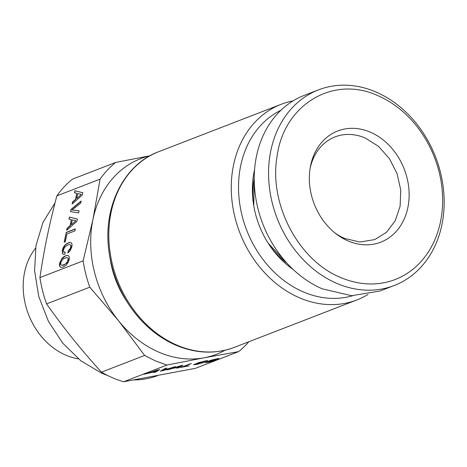 <?xml version="1.0" encoding="UTF-8"?>
<svg xmlns="http://www.w3.org/2000/svg" width="467" height="467" viewBox="0 0 467 467"><rect width="100%" height="100%" fill="white"/><g stroke="black" fill="none" stroke-linecap="round" stroke-linejoin="round"><path stroke-width="0.7" d="M207.033 362.112L212.543 359.981L216.752 359.047L216.472 359.479L208.335 362.059L207.301 362.205L206.969 361.861L210.132 360.495M195.445 368.317L238.66 351.598L204.114 357.804L166.877 365.054L123.662 381.772L195.445 368.317M159.761 369.514L143.818 374.318L154.986 371.691L153.713 372.468L155.517 372.129L159.761 369.514M162.183 370.88L175.516 366.56L162.592 370.529L166.906 368.171L165.084 368.516L160.263 371.236L162.574 370.477M182.889 365.176L166.947 369.987L172.796 368.352L178.12 367.354L176.841 368.13L178.645 367.792L182.889 365.176M191.33 363.595L180.455 367.453L189.018 365.848L183.321 366.694L191.33 363.595M202.176 363.017L204.26 362.316L202.415 362.661L195.661 364.242L202.841 361.656L207.027 361.201L207.646 360.647L205.451 360.903L198.101 362.83L193.496 364.809L197.874 364.184L202.112 362.766M211.983 359.923L204.885 362.672L209.566 361.983L216.974 359.701L219.046 358.738L218.527 358.516L211.983 359.923M35.562 248.216A65.555 53.092 68.8 0 0 65.695 355.107A65.555 53.092 68.8 0 0 78.357 358.831M310.088 168.517A55.065 44.599 -111.2 0 1 335.067 136.884A55.065 44.599 -111.2 0 1 365.328 138.051L378.474 146.329L389.39 158.564L397.055 173.596L400.756 190.011L400.12 206.262L395.21 220.809L386.489 232.274L374.797 239.583L359.952 242.029L344.541 238.427A55.065 44.599 -111.2 0 1 335.043 233.015M370.489 132.249A59.607 48.276 68.8 0 0 310.362 166.894A59.607 48.276 68.8 0 0 336.333 234.025A59.607 48.276 68.8 0 0 347.991 240.902A59.607 48.276 68.8 0 0 407.854 207.611A59.607 48.276 68.8 0 0 370.489 132.249M340.431 277.392C298.641 260.493 268.98 204.324 276.954 157.192C283.276 104.964 333.029 74.72 378.048 95.758A99.646 80.703 68.8 0 1 440.504 221.743A99.646 80.703 68.8 0 1 340.431 277.392M336.573 283.282A104.888 84.947 -111.2 0 1 269.091 184.313A104.888 84.947 -111.2 0 1 318.523 89.862A104.888 84.947 -111.2 0 1 376.168 92.087A104.888 84.947 -111.2 0 1 443.65 191.056A104.888 84.947 -111.2 0 1 394.218 285.506A104.888 84.947 -111.2 0 1 336.573 283.282M318.523 89.862L304.175 95.414A104.888 84.947 68.8 0 0 254.743 189.865A104.888 84.947 68.8 0 0 322.23 288.834L351.587 295.693L379.869 291.058L394.218 285.506M55.018 202.917L42.964 222.374L36 245.502L34.576 270.79L38.79 296.592L48.37 321.232L62.683 343.099L80.803 360.775L101.555 373.11A103.581 83.885 -111.2 0 0 107.503 375.433M157.397 375.719A103.581 83.885 -111.2 0 1 134.204 379.934M39.923 277.585L83.138 260.866L92.945 219.49L100.061 179.153A114.065 92.384 68.8 0 1 115.623 162.458L72.408 179.176A114.065 92.384 68.8 0 0 56.846 195.871C52.87 210.991 49.601 224.785 47.039 237.254C44.435 249.734 42.059 263.184 39.923 277.585A114.065 92.384 68.8 0 0 46.583 303.9C55.573 316.591 64.271 328.138 72.665 338.552C81.013 348.977 90.604 360.18 101.444 372.158A114.065 92.384 68.8 0 0 112.395 377.71A114.065 92.384 68.8 0 0 123.662 381.772M238.66 351.598A114.065 92.384 68.8 0 0 248.847 341.751M101.444 372.158L144.659 355.44L155.61 360.991L166.877 365.054M144.659 355.44L118.571 320.788L89.798 287.182L46.583 303.9M83.138 260.866A114.065 92.384 68.8 0 0 89.798 287.182M56.846 195.871L100.061 179.153M72.105 204.038L82.379 194.955L82.84 192.725L74.86 190.723L74.446 192.731L76.792 193.291L75.537 199.351L72.531 201.983L72.105 204.038M70.984 209.438L70.535 211.627L78.66 212.888L79.092 210.81L72.122 210.004L80.692 203.087L81.124 201.008L70.984 209.438L70.756 211.662M62.473 253.628L63.378 254.346L64.796 254.357L65.234 252.256L63.582 251.83L63.395 249.892L64.86 246.99L67.826 244.942L69.361 244.568L70.383 244.836L70.856 245.677L70.459 248.123L68.258 250.884L67.826 252.962L69.209 251.824L70.389 250.324L71.9 246.599L72.052 244.41L71.498 242.992L70.225 242.443L68.258 242.84L66.127 244.025L64.382 245.747L63.086 247.878L62.292 250.318L62.473 253.628L63.477 254.346M66.909 234.008L74.918 230.908L75.333 228.9L66.226 232.42L64.207 242.175L65.31 241.748L66.909 234.008M66.653 230.365L76.927 221.282L77.388 219.052L69.408 217.05L68.993 219.058L71.34 219.618L70.085 225.678L67.079 228.31L66.653 230.365M69.367 257.358L68.818 255.939L67.54 255.408L65.573 255.805L63.442 256.99L61.697 258.712L59.607 263.283L59.443 265.46L60.004 266.89L61.282 267.422L63.243 267.048L66.291 265.046L68.41 261.993L69.215 259.57L69.367 257.358M63.489 258.765L66.676 257.533L67.697 257.802L68.17 258.642L67.581 261.508L65.31 264.077L62.146 265.297L61.124 265.028L60.652 264.188L61.241 261.322L63.489 258.765M71.34 224.569L72.309 219.887L75.841 220.675L71.556 224.662L75.841 220.675M76.792 198.242L77.761 193.56L81.293 194.348L77.008 198.335L81.293 194.348M115.623 162.458L150.065 155.733M225.088 350.215A104.888 84.947 -111.2 0 1 204.114 357.804A104.888 84.947 -111.2 0 1 118.571 320.788A104.888 84.947 -111.2 0 1 92.945 219.49A104.888 84.947 -111.2 0 1 149.884 155.832M254.573 169.731A83.126 67.324 68.8 0 0 253.569 204.669A83.126 67.324 68.8 0 0 268.904 244.311A83.126 67.324 68.8 0 0 293.165 269.477M280.877 110.305A99.646 80.703 68.8 0 0 240.674 165.838A99.646 80.703 68.8 0 0 303.136 291.822A99.646 80.703 68.8 0 0 352.62 295.728M367.996 294.467A104.888 84.947 -111.2 0 1 356.916 299.937A104.888 84.947 -111.2 0 1 299.277 297.712A104.888 84.947 -111.2 0 1 233.529 165.102A104.888 84.947 -111.2 0 1 281.227 104.293A104.888 84.947 -111.2 0 1 293.101 100.884M175.341 344.868A103.943 84.183 -111.2 0 1 128.711 304.379L126.201 300.555A86.535 70.085 -111.2 0 1 110.171 259.115L109.453 254.603C101.613 209.239 123.008 164.676 158.757 151.676A104.888 84.947 -111.2 0 0 109.325 246.127A104.888 84.947 -111.2 0 0 176.806 345.095A104.888 84.947 -111.2 0 0 234.452 347.32L356.916 299.937M162.592 370.529L166.106 368.323M160.963 370.839L162.119 370.623M157.467 370.203L155.511 371.37L151.396 372.141L157.42 369.998M195.661 364.242L196.099 363.665L198.732 362.637M205.241 360.944L207.488 360.652M193.77 364.593L195.93 364.336M181.786 366.939L183.315 366.653M183.321 366.694L189.935 363.857M180.601 365.865L178.639 367.039L174.524 367.809L180.548 365.667M149.96 372.368L151.39 372.1M154.343 372.082L155.453 371.872L159.078 369.642M173.094 368.031L174.518 367.768M177.478 367.745L178.581 367.541L182.206 365.305M205.165 362.456L207.301 362.199M213.874 360.495L218.877 358.551M74.86 190.723L74.667 192.783M82.828 192.76L75.076 190.81M76.792 193.291L75.753 199.444L72.741 202.077L72.391 203.787M72.122 210.004L79.081 210.874M81.054 201.335L71.2 209.531M64.218 252.244L65.217 252.349M70.383 244.836L71.072 245.77L71.025 247.113L70.12 249.255L68.474 250.977L68.106 252.735M70.435 242.536L68.474 242.933L66.343 244.118L64.598 245.84L62.502 250.411L62.689 253.721M66.226 232.42L64.458 242.075M75.298 229.087L66.442 232.513M69.408 217.05L69.215 219.116M77.376 219.087L69.624 217.143M71.34 219.618L70.301 225.771L67.289 228.404L66.939 230.114M65.573 255.805L61.913 258.806L60.617 260.936L59.659 265.554L60.22 266.978M67.54 255.408L65.789 255.898M68.818 255.945L67.75 255.502M67.697 257.802L68.386 258.736L68.34 260.084L66.839 262.997L63.891 265.04L62.362 265.39L61.124 265.028M287.047 263.271A74.481 60.325 -111.2 0 1 268.274 243.336L286.855 263.061M254.223 178.727L253.762 205.819A74.481 60.325 -111.2 0 1 254.223 178.441M234.452 347.32C215.556 354.383 195.977 353.653 175.715 345.125C156.947 336.824 141.279 323.24 128.711 304.379A103.943 84.183 -111.2 0 1 109.453 254.603M281.227 104.293L158.757 151.676"/></g></svg>
